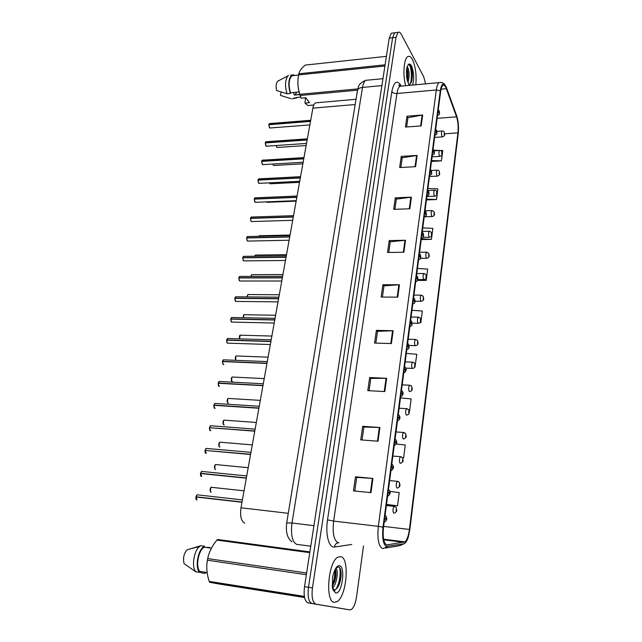<?xml version="1.0" encoding="UTF-8"?>
<svg xmlns="http://www.w3.org/2000/svg" width="642" height="642" viewBox="0 0 642 642"><rect width="100%" height="100%" fill="white"/><g stroke="black" fill="none" stroke-linecap="round" stroke-linejoin="round"><path stroke-width="0.96" d="M244.738 523.198C241.151 521.232 239.899 516.088 240.983 507.782L312.879 108.153C313.392 105.424 314.259 103.659 315.479 102.856L317.389 102.688M334.305 602.292L337.154 601.57C346.736 596.129 349.794 558.187 340.878 556.63L337.652 557.296C328.038 562.368 325.012 601.939 334.305 602.292L337.154 601.57C346.736 596.129 349.794 558.187 340.878 556.63L337.652 557.296C328.038 562.368 325.012 601.939 334.305 602.292M415.815 84.776C416.682 74.905 415.551 66.487 412.421 59.529C410.808 56.584 409.195 55.661 407.566 56.753C403.762 59.088 402.678 75.331 405.68 85.715C402.678 75.331 403.762 59.088 407.566 56.753C409.195 55.661 410.808 56.584 412.421 59.529C415.551 66.487 416.682 74.905 415.815 84.776M386.556 544.962C383.611 542.875 382.592 537.001 383.515 527.355L440.653 91.469C441.078 88.411 441.768 86.445 442.739 85.571C443.991 84.664 445.195 85.707 446.326 88.7L456.542 116.844C458.043 121.563 458.508 126.907 457.923 132.87L409.411 529.449C408.553 535.733 407.06 539.866 404.95 541.848L386.556 544.962M386.364 546.47L403.834 543.774C405.487 543.381 406.956 541.19 408.256 537.21L409.837 529.642L458.244 133.48C458.878 126.939 458.372 121.089 456.727 115.913L446.527 87.753L444.81 84.608C442.731 82.858 441.231 84.921 440.292 90.771L383.017 527.146C382.006 537.747 383.122 544.191 386.364 546.47M396.106 32.638L394.629 32.814L392.607 37.758L308.481 587.278C307.438 596.578 308.617 601.987 312.02 603.512L346.142 609.282L312.02 603.512C308.617 601.987 307.438 596.578 308.481 587.278L392.607 37.758L394.629 32.814L398.008 32.413L396.002 37.364L312.453 587.879C311.418 597.204 312.59 602.621 315.968 604.146L349.842 609.876L351.391 609.475C353.822 607.509 355.532 603.336 356.527 596.956L363.508 545.965M406.627 126.972L407.943 117.695L422.669 114.998L406.988 116.226L405.439 127.06L421.176 125.904L422.669 114.998M407.927 117.807L406.988 116.226M400.857 167.49L402.237 157.772L417.131 155.444L401.25 156.383L399.653 167.554L415.591 166.695L417.131 155.444M402.221 157.876L401.25 156.383M394.902 209.3L396.347 199.108L411.426 197.174L395.336 197.816L393.69 209.34L409.837 208.786L411.426 197.174M396.339 199.205L395.336 197.816M388.755 252.458L390.272 241.777L405.527 240.26L389.221 240.573L387.527 252.475L403.882 252.25L405.527 240.26M390.264 241.857L389.221 240.573M354.777 490.994L356.719 477.383L372.93 478.442L355.475 476.781L353.469 490.857L370.988 492.647L372.93 478.442M356.711 477.423L355.475 476.781M362.048 439.987L363.886 427.034L379.903 427.508L362.69 426.296L360.748 439.89L378.026 441.223L379.903 427.508M363.886 427.082L362.69 426.296M369.062 390.721L370.819 378.379L386.636 378.307L369.664 377.512L367.786 390.649L384.823 391.556L386.636 378.307M370.811 378.443L369.664 377.512M375.843 343.093L377.52 331.336L393.145 330.75L376.397 330.349L374.583 343.061L391.387 343.558L393.145 330.75M377.512 331.408L376.397 330.349M382.407 297.029L383.996 285.826L399.436 284.759L382.913 284.727L381.163 297.021L397.743 297.15L399.436 284.759M383.988 285.907L382.913 284.727M425.598 83.861L423.688 76.719L401.33 34.363C400.215 32.317 399.107 31.667 398.008 32.413M421.24 239.562L431.44 239.362L432.836 228.383L422.773 227.886M426.44 199.919L436.512 199.534L437.868 188.868L427.933 188.491M431.48 161.415L441.439 160.861L442.755 150.509L439.898 150.429M415.053 366.325L416.81 354.304L406.314 353.405M409.548 411.353L411.129 398.931L400.488 397.888M402.582 457.738L403.625 457.826L405.262 445.002L396.274 443.999M386.492 504.644L397.518 505.824L399.204 492.574L389.935 491.419M417.541 280.402L426.216 280.402L427.66 269.086L417.452 268.46M419.996 322.685L420.831 322.701L422.316 311.041L411.971 310.287M420.831 322.701L420.045 322.645M403.625 457.826L402.558 457.698M397.518 505.824L386.524 504.403M426.216 280.402L417.773 279.856M431.44 239.362L421.337 238.832M436.512 199.534L426.545 199.124M441.439 160.861L431.593 160.564M439.601 150.421L434.008 150.268M392.752 33.031L391.259 33.215L389.221 38.151L304.517 586.668C303.473 595.953 304.661 601.353 308.08 602.878L349.842 609.876M197.993 494.91L197.182 494.813L195.938 496.788L196.645 497.093M196.123 499.235L195.938 497.012L241.97 502.261M384.67 518.543L385.73 518.76L385.97 520.06L386.275 517.701L385.746 518.656L386.187 518.407L386.131 519.338L385.73 518.76M385.746 518.656L384.702 518.303M196.677 495.223L195.954 496.788L242.018 502.036M394.83 512.942C396.347 511.867 396.989 510.992 396.732 510.326L396.419 508.801L396.13 511.088L396.628 510.173L396.21 510.406L396.266 509.499L396.644 510.069M202.519 471.509L201.724 471.429L200.529 473.323L201.106 473.603M200.737 475.81L200.529 473.539L246.303 478.186M388.073 492.566L389.124 492.815L389.357 494.123L389.662 491.804L389.132 492.719L389.566 492.502L389.517 493.417L389.124 492.815M389.132 492.719L388.105 492.334M200.577 473.323L246.343 477.961M205.536 450.483L250.605 454.271M205.28 452.754L205.055 450.443L250.565 454.496M391.419 467.047L392.455 467.32L392.687 468.636L392.984 466.357L392.471 467.224L392.888 467.039L392.848 467.938L392.455 467.32M392.471 467.224L391.451 466.814M209.918 427.733L254.802 430.967M209.757 430.06L209.509 427.7L254.762 431.183M394.71 441.961L395.729 442.258L395.953 443.582L396.25 441.343L395.745 442.161L396.162 442.009L396.114 442.9L395.729 442.258M395.745 442.161L394.742 441.728M215.664 403.481L214.934 403.433L213.89 405.11L214.243 405.335M214.163 407.718L213.89 405.311L258.887 408.24M397.944 417.3L398.955 417.629L399.172 418.953L399.46 416.746L398.963 417.533L399.372 417.412L399.332 418.287L398.955 417.629M398.963 417.533L397.968 417.075M213.93 405.102L258.927 408.023M399.87 485.119L399.621 483.707L399.332 485.954L399.822 485.079L399.42 485.28L399.468 484.389L399.838 484.983M399.822 485.079L399.926 485.256C400.239 485.906 399.557 486.772 397.88 487.864M403.032 460.474L402.767 459.03L402.486 461.245L402.967 460.41L402.566 460.579L402.614 459.704L402.983 460.314M402.967 460.41L403.072 460.611C403.433 461.245 402.703 462.112 400.857 463.195M406.137 436.231L405.864 434.77L405.583 436.937L406.057 436.151L405.664 436.287L405.704 435.42L406.073 436.054M406.057 436.151L406.153 436.367C406.571 437.025 405.776 437.876 403.77 438.927M336.103 568.427C338.551 570.594 336.938 583.835 332.725 587.863M335.421 569.43C336.304 572.319 336.079 576.251 334.739 581.219L332.251 586.636M333.134 589.886C334.161 591.579 334.578 591.788 334.402 590.512L332.363 586.957L333.134 589.886L335.646 592.959C341.921 594.789 345.877 566.798 339.562 565.746C337.235 565.45 335.212 568.154 333.487 573.86L332.62 577.006L332.379 587.695L332.885 589.324M334.402 590.512L334.939 590.479L335.02 589.661C337.042 588.802 338.671 586.347 339.915 582.286C341.432 576.492 341.544 571.918 340.252 568.579L339.024 567.103C337.09 566.501 335.244 568.756 333.487 573.86M309.885 551.919L217.71 539.481L216.916 540.099C212.085 545.877 209.019 552.04 207.703 558.588L207.398 560.201C206.178 566.99 206.788 574.052 209.228 581.403L209.749 582.326L220.631 584.252L304.557 597.509M211.419 548.172L204.26 547.169C198.547 550.025 195.417 566.244 199.662 571.38L207.133 572.528M204.26 547.169L204.437 546.214C198.153 548.99 194.67 567.03 199.477 572.359L199.662 571.38M204.437 546.214L200.761 545.7L199.445 546.615C193.772 551.029 191.42 566.942 195.77 571.789L199.477 572.359M200.761 545.7L186.798 549.961C183.716 554.046 182.826 558.62 184.118 563.692L195.77 571.789M207.703 558.588L306.627 573.001M306.362 574.702L207.398 560.201M309.765 552.658L216.916 540.099M304.517 597.293L209.749 582.326M209.228 581.403L304.356 596.386M207.165 572.744L205.079 572.431L204.894 573.394L206.026 572.576M210.095 547.987L209.765 547.498L209.685 547.931M205.063 547.281L209.765 547.498M204.894 573.394L201.219 572.833L199.59 571.757M339.449 567.4C341.199 572.014 339.602 583.57 336.055 589.099M334.827 570.513C335.084 575.465 334.193 580.496 332.139 585.616M340.557 569.382C341.167 573.314 340.742 577.936 339.265 583.249L337.877 587.005M335.381 569.486C335.822 573.194 335.373 577.447 334.049 582.238L332.307 586.788M293.571 92.48L294.325 95.096L299.806 94.583M294.325 95.096L295.031 94.872L296.708 92.183M407.197 66.768L408.103 68.18C409.508 72.578 409.452 77.321 407.951 82.409M406.811 67.956L406.956 68.293C408.135 71.743 408.28 75.876 407.397 80.691L407.397 80.691M407.068 79.608L408.689 83.998L409.732 84.808L411.875 80.587C412.79 75.483 412.525 70.925 411.081 66.896L410.134 65.283C409.115 64.216 408.184 64.609 407.341 66.447L406.739 68.204L406.563 76.976L409.131 85.394M298.474 75.62L298.105 77.971C297.479 84.559 298.281 90.715 300.496 96.444M386.412 56.344L305.263 65.091C301.539 68.1 299.389 70.997 298.803 73.774L298.257 77.136C297.495 83.003 298.024 88.724 299.83 94.302L301.234 98.154L305.801 97.736L309.508 102.68L304.974 103.081L307.791 105.529L313.81 104.999M290.465 75.17L293.875 74.897L293.747 75.579L291.958 75.764C288.788 79.118 288.298 84.792 290.481 92.777L299.052 91.966M291.813 75.034C288.386 78.741 287.897 84.88 290.353 93.467L290.481 92.777M288.547 75.371L287.825 75.957C285.016 80.258 284.767 86.205 287.078 93.78L290.353 93.467M280.514 79.744L277.601 81.245C276.1 83.251 275.755 86.333 276.566 90.49L287.078 93.78M298.803 73.774L385.104 64.818M384.927 65.998L298.586 74.905M313.769 105.079L307.791 105.529M357.538 90.161L300.183 95.481M299.83 94.302L357.819 88.885M304.974 103.081L305.536 97.761M300.753 97.111L295.834 97.568M294.285 97.704L294.156 98.395L296.082 98.218L296.965 97.464M294.156 98.395L292.07 98.804M290.906 98.691L280.45 95.393L281.108 91.999M409.323 64.722C411.402 67.627 412.308 78.621 410.15 84.086M406.434 70.644L406.771 78.236M410.439 65.685C412.124 70.355 412.397 75.884 411.257 82.256L411.145 82.706M406.651 68.726L407.172 80.017M219.917 381.5L219.203 381.46L218.216 383.089L218.753 381.862M218.505 385.722L218.16 383.274L262.955 385.657M401.122 393.048L402.117 393.402L402.333 394.734L402.614 392.567L402.133 393.313L402.534 393.217L402.494 394.084L402.117 393.402M402.133 393.313L401.146 392.832M218.248 383.065L262.987 385.449M218.521 383.29L219.203 381.46L263.292 383.772M224.098 359.849L223.416 359.817L222.461 361.382L222.967 360.218M222.782 364.062L222.413 361.566L266.952 363.428M404.243 369.214L405.23 369.591L405.439 370.924L405.72 368.797L405.238 369.495L405.608 370.29L405.23 369.591M405.238 369.495L404.275 368.998M222.493 361.358L266.992 363.22M222.734 361.574L223.416 359.817L267.281 361.615M228.223 338.527L227.557 338.503L226.891 340.196M226.987 342.732L226.642 340.188L270.892 341.544M407.317 345.765L408.288 346.166L408.497 347.507L408.777 345.412L408.304 346.07L408.665 346.881L408.288 346.166M408.304 346.07L407.349 345.548M227.124 338.904L226.65 339.987L270.924 341.343M409.187 412.389L408.906 410.904L408.633 413.039L409.098 412.284L408.753 411.546L409.115 412.188M409.098 412.284L409.195 412.525C409.339 413.721 408.545 414.555 406.827 415.037L406.282 415.045C405.311 412.942 405.399 410.808 406.555 408.649L407.148 408.681M412.18 388.94L411.899 387.423L411.634 389.525L412.092 388.811L411.747 388.057L412.108 388.723M412.092 388.811L412.18 389.068C412.341 390.2 411.57 391.026 409.861 391.532L409.299 391.524C408.352 389.405 408.432 387.303 409.54 385.208L410.118 385.232M415.125 365.868L414.844 364.327L414.58 366.397L415.037 365.723L414.692 364.945L415.045 365.627M415.037 365.723L415.125 365.996C415.302 367.072 414.539 367.874 412.838 368.412L412.268 368.388C411.337 366.253 411.41 364.175 412.485 362.152L413.047 362.168M232.284 317.517L231.642 317.509L230.984 319.13M231.136 321.714L230.759 319.13L274.768 319.997M410.342 322.701L411.305 323.127L411.506 324.467L411.779 322.412L411.313 323.038L411.674 323.857L411.305 323.127M411.313 323.038L410.366 322.493M230.799 318.93L274.8 319.796M236.28 296.829L235.67 296.821L235.02 298.386M235.221 301.018L234.82 298.386L278.58 298.779M413.312 300.015L414.267 300.464L414.467 301.812L414.732 299.782L414.275 300.376L414.636 301.21L414.267 300.464M414.275 300.376L413.344 299.814M234.86 298.185L278.62 298.578M240.228 276.437L239.635 276.437L239.009 277.946M239.249 280.618L238.824 277.946L282.344 277.874M416.241 277.697L417.18 278.163L417.38 279.511L417.637 277.521L417.196 278.074L417.541 278.933L417.18 278.163M417.196 278.074L416.265 277.496M238.864 277.753L282.376 277.681M244.112 256.351L243.543 256.359L242.933 257.811M243.214 260.532L242.764 257.811L286.043 257.29M419.122 255.733L420.053 256.222L420.245 257.578L420.502 255.612L420.061 256.134L420.406 257.009L420.053 256.222M420.061 256.134L419.146 255.532M242.804 257.619L286.083 257.097M247.94 236.553L247.395 236.561L246.801 237.965M247.122 240.726L246.648 237.965L289.694 237.01M421.954 234.121L422.869 234.627L423.062 235.983L423.311 234.057L423.222 235.429L422.869 234.627M422.885 234.547L421.979 233.929M246.688 237.781L289.727 236.826M418.022 343.157L417.741 341.608L417.485 343.639L417.934 342.997L417.589 342.21L417.942 342.908M417.934 342.997L418.014 343.293C418.207 344.313 417.461 345.107 415.775 345.669L415.189 345.621C414.283 343.478 414.347 341.424 415.382 339.457L415.92 339.466M420.871 320.815L420.598 319.243L420.341 321.249L420.446 319.836L420.791 320.551M420.783 320.639L420.863 320.944C421.08 321.899 420.341 322.685 418.656 323.287L418.062 323.215C417.172 321.064 417.236 319.034 418.239 317.124L418.753 317.132M423.672 298.827L423.407 297.238L423.15 299.204L423.247 297.808L423.592 298.546M423.584 298.634L423.664 298.955C423.881 299.878 423.158 300.641 421.497 301.258L420.895 301.162C420.02 299.003 420.077 296.997 421.04 295.143L421.545 295.143M426.432 277.183L426.168 275.57L425.919 277.513L426.015 276.132L426.352 276.887M426.344 276.975L426.416 277.312C426.665 278.171 425.951 278.925 424.29 279.583L423.68 279.455C422.829 277.288 422.869 275.306 423.808 273.508L424.29 273.5M429.145 255.869L428.888 254.248L428.647 256.158L428.736 254.794L429.073 255.564M429.065 255.644L429.129 256.006C429.386 256.824 428.679 257.57 427.034 258.245L426.416 258.092C425.59 255.917 425.622 253.951 426.529 252.202L426.994 252.194M251.72 217.036L250.621 218.408M250.974 221.209L250.476 218.408L293.29 217.036M424.739 212.847L425.646 213.377L425.839 214.733L426.087 212.831L425.999 214.195L425.646 213.377M425.662 213.288L424.763 212.654M250.821 217.429L250.492 218.232L293.322 216.852M255.444 197.808L254.384 199.132M254.77 201.981L254.256 199.132L296.829 197.351M427.484 191.91L428.383 192.456L428.567 193.82L428.816 191.942L428.736 193.29L428.383 192.456M428.399 192.375L427.508 191.717M254.577 198.193L254.264 198.956L296.861 197.166M259.111 178.845L258.092 180.129M258.557 183.074L257.972 180.137L300.32 177.954M430.188 171.294L431.079 171.855L431.255 173.22L431.496 171.382L431.424 172.706L431.079 171.855M431.087 171.775L430.212 171.109M258.012 179.961L300.352 177.77M262.73 160.155L261.751 161.399M262.201 164.328L261.639 161.407L303.762 158.839M432.844 150.998L433.727 151.576L433.904 152.94L434.144 151.127L434.064 152.443L433.727 151.576M433.735 151.496L432.877 150.814M261.936 160.54L261.647 161.238L303.794 158.654M266.302 141.73L265.355 142.933M265.82 145.886L265.258 142.941L307.149 139.996M435.469 131.016L436.335 131.61L436.512 132.974L436.745 131.193L436.672 132.485L436.335 131.61M436.351 131.53L435.493 130.832M265.29 142.765L307.181 139.82M269.825 123.553L268.91 124.725M269.375 127.686L268.821 124.733L310.495 121.418M438.045 111.331L438.911 111.941L439.08 113.313C439.521 113.401 439.593 112.815 439.313 111.547L439.24 112.831L438.911 111.941M438.919 111.86L438.069 111.154M269.086 123.938L268.829 124.564L310.519 121.25M431.817 234.892L431.568 233.247L431.328 235.132L431.408 233.792L431.745 234.571M431.737 234.651L431.801 235.02C432.066 235.807 431.376 236.545 429.739 237.235L429.113 237.058C428.302 234.876 428.334 232.934 429.209 231.232L429.659 231.216M434.449 214.227L434.201 212.574L433.968 214.428L434.048 213.104L434.377 213.898M434.369 213.979L434.433 214.364C434.714 215.094 434.04 215.824 432.403 216.547L431.777 216.346C430.975 214.155 431.007 212.229 431.849 210.576L432.275 210.56M437.041 193.884L436.801 192.215L436.568 194.036L436.648 192.728L436.977 193.539M436.961 193.619L437.025 194.02C437.306 194.719 436.64 195.441 435.027 196.179L434.393 195.946C433.615 193.748 433.631 191.846 434.449 190.233L434.859 190.217M439.593 173.846L439.361 172.16L439.128 173.958L439.208 172.666L439.529 173.492M439.521 173.573L439.577 173.982C439.882 174.632 439.224 175.346 437.603 176.117L436.969 175.852C436.207 173.653 436.223 171.767 437.017 170.202L437.403 170.178M442.113 154.104L441.881 152.411L441.656 154.184L441.728 152.9L442.049 153.743M442.033 153.815L442.097 154.249C442.402 154.858 441.752 155.565 440.147 156.359L439.505 156.062C438.759 153.855 438.767 151.994 439.537 150.461L439.914 150.437M444.593 134.66L444.36 132.95L444.136 134.7L444.208 133.432L444.529 134.282M444.513 134.363L444.569 134.804C444.89 135.382 444.248 136.072 442.651 136.89L442.009 136.569C441.279 134.355 441.287 132.509 442.025 131.016L442.386 130.992M288.266 513.311L240.983 507.782M355.187 104.518L312.879 108.153M351.752 544.456L334.522 547.008C328.937 548.308 325.197 534.264 327.516 519.884L391.829 91.645C392.856 92.954 394.557 93.58 396.941 93.499L333.631 521.079C332.363 532.892 333.792 540.091 337.909 542.675L338.952 542.811M391.829 91.645C393.851 81.743 396.836 79.616 400.809 85.282L401.106 85.819M401.972 86.06L399.846 86.253C398.497 87.336 397.526 89.752 396.941 93.499L436.319 89.976C436.857 86.164 437.732 83.717 438.951 82.625L440.853 82.433M387.351 546.567L383.346 548.469L382.207 548.372C378.467 545.788 377.183 538.453 378.347 526.36L383.017 527.146M385.698 548.059L399.998 545.596L403.834 543.774M440.292 90.771L436.319 89.976L378.347 526.36L333.631 521.079L327.516 519.884M396.002 37.364L389.221 38.151M312.453 587.879L304.517 586.668M315.968 604.146L308.08 602.878M334.522 547.008C334.907 544.448 336.248 543.036 338.551 542.755M457.923 132.87L444.625 133.785M456.542 116.844L437.13 118.321M446.326 88.7L441.062 89.174M387.463 545.05L386.46 544.922M403.938 542.329L383.715 539.818M409.411 529.449L383.643 526.416M398.875 284.775L397.181 297.15M392.575 330.75L390.817 343.542M386.059 378.29L384.245 391.524M379.318 427.476L377.44 441.174M372.336 478.394L370.394 492.591M404.974 240.293L403.328 252.258M410.872 197.222L409.291 208.81M416.594 155.5L415.053 166.727M422.139 115.07L420.646 125.944M367.89 80.13L365.603 80.354C364.166 81.422 363.131 83.781 362.513 87.432L291.982 523.005C290.617 534.722 292.182 541.848 296.676 544.392L310.768 546.182M313.938 525.678L291.982 523.005L286.701 522.885M399.228 85.835L398.923 85.121M291.998 541.84C287.343 538.461 285.586 532.122 286.717 522.805L357.514 90.273C358.043 88.708 359.705 87.761 362.513 87.432L381.894 85.611M382.969 78.669L365.603 80.354C357.096 84.263 358.822 87.36 357.514 90.273L357.442 90.715M195.938 497.012L197.022 499.917M197.295 494.83L197.736 494.878M211.836 487.254L211.298 487.294C209.83 489.035 209.693 490.673 210.889 492.221L211.178 492.253M210.319 491.636L210.841 487.663M394.019 513.151L393.698 513.143C392.631 511.088 392.768 508.833 394.092 506.369L394.758 506.426M200.529 473.539L201.676 476.46M201.837 471.445L202.254 471.485M246.713 475.939L201.724 471.429L200.529 473.323L201.227 471.838M205.055 450.443L206.251 453.38M206.965 448.477L206.194 448.413L205.095 450.227L205.713 448.822M209.509 427.7L210.279 430.613L210.761 430.646M211.346 425.807L210.6 425.75L209.549 427.492L210.127 426.152M213.89 405.311L214.645 408.232L215.198 408.272M259.248 406.266L214.934 403.433L213.89 405.11L214.468 403.842M216.177 464.535L215.616 464.559C214.203 466.252 214.075 467.874 215.247 469.422L215.6 469.454M214.709 468.869L215.166 464.936M397.318 488L396.925 488C395.881 485.93 396.002 483.707 397.286 481.323L397.928 481.38M220.455 442.161L219.877 442.178C218.505 443.823 218.392 445.42 219.532 446.976L219.949 447.009M219.034 446.455L219.428 442.547M400.552 463.259L400.094 463.275C399.075 461.189 399.188 458.998 400.423 456.695L401.057 456.743M224.66 420.125L224.066 420.133C222.742 421.73 222.638 423.303 223.761 424.868L224.235 424.908M223.288 424.378L223.633 420.502M403.738 438.927L403.216 438.959C402.221 436.865 402.317 434.706 403.513 432.475L404.123 432.507M412.501 85.081C414.403 78.918 414.074 72.522 411.506 65.885C409.909 63.221 408.521 63.406 407.341 66.447M218.2 383.274L218.954 386.203L219.564 386.235M222.453 361.566L223.191 364.504L223.857 364.536M226.642 340.188L227.364 343.133L270.346 344.537M228.809 398.417L228.191 398.417C226.915 399.966 226.819 401.531 227.918 403.096L228.456 403.128M227.485 402.638L227.766 398.786M232.894 377.039L232.26 377.023C231.024 378.531 230.943 380.072 232.011 381.645L232.613 381.677M231.618 381.22L231.842 377.392M236.906 355.973L236.272 355.949C235.157 357.161 235.012 358.621 235.831 360.331C235.181 357.746 235.333 356.286 236.272 355.949L268.075 357.177M235.686 360.122L235.863 356.318M230.759 319.13L231.473 322.083L274.222 323.038M230.775 318.93L231.216 317.902M234.82 298.386L235.526 301.347L236.24 301.419L278.026 301.86M234.836 298.193L235.253 297.214M238.824 277.946L239.514 280.915L240.244 281.011L281.782 281.011M238.832 277.761L239.233 276.83M242.764 257.811L243.446 260.788L244.185 260.893L285.473 260.467M242.78 257.627L243.149 256.736M419.378 253.742L420.366 254.657C420.687 256.848 421.666 258.991 418.616 259.713L418.6 259.721M246.648 237.965L247.322 240.951L248.069 241.079L289.117 240.236M289.951 235.59L247.395 236.561L246.648 237.797L247.018 236.938M422.203 232.203L423.19 233.142C423.463 235.285 424.514 237.371 421.457 238.134L421.425 238.166M240.83 335.196L240.22 335.18L239.474 338.864L239.819 335.549M244.706 314.724L244.112 314.716L243.254 317.726L243.719 315.078M248.526 294.558L247.948 294.55L247.082 296.917M279.302 294.766L247.948 294.55L247.042 296.917L247.571 294.911M252.282 274.672L251.736 274.672L250.926 276.413M282.937 274.567L251.736 274.672L250.886 276.413L251.367 275.025M255.998 255.075L254.778 256.214M286.517 254.665L255.468 255.075L254.738 256.214L255.107 255.428M250.476 218.408L251.142 221.402L251.897 221.546L292.704 220.302M424.98 211.001L425.975 211.964C426.2 213.963 427.307 216.145 424.258 216.908L424.202 216.94M254.256 199.132L254.906 202.134L255.668 202.294L296.235 200.665M427.716 190.128L428.712 191.107C429.065 195.152 429.747 194.414 427.01 196.003L426.946 196.051M257.972 180.137L258.614 183.139L259.384 183.323L299.718 181.309M300.552 176.686L258.638 178.869L257.972 179.977L258.285 179.238M430.413 169.584L431.4 170.579C431.729 174.464 432.451 173.87 429.723 175.427L429.642 175.483M261.639 161.407L262.273 164.408L263.043 164.617L303.152 162.233M433.061 149.345L434.056 150.364C434.345 154.192 435.124 153.582 432.387 155.171L432.291 155.228M265.258 142.941L265.876 145.951L266.655 146.167L306.531 143.431M265.266 142.773L265.531 142.115M435.677 129.419L436.664 130.462C436.937 134.234 437.724 133.632 435.011 135.221L434.907 135.285M268.821 124.733L269.431 127.742L270.218 127.983L309.861 124.901M438.253 109.79L439.24 110.849C439.473 114.541 440.316 113.963 437.603 115.576L437.483 115.648M259.649 235.75L258.79 236.112M266.093 201.877L267.032 202.31L296.147 201.139M269.768 183.492L269.391 182.818L270.579 183.773L299.533 182.336M272.794 164.031L273.348 165.291L274.078 165.484L302.863 163.798M276.172 145.517L276.798 147.243L277.537 147.459L306.154 145.525M276.742 147.179L276.148 145.517L277.143 147.491M356.045 99.269L315.479 102.856M400.608 86.18C399.781 85.073 399.22 84.76 398.907 85.258L399.846 86.253L438.951 82.625C441.415 82.136 443.365 82.794 444.81 84.608M404.099 543.71L403.674 544.015M404.95 541.848L383.595 539.2M391.259 33.215L394.629 32.814M242.395 499.917L197.182 494.813L195.938 496.788M384.702 521.93C386.941 520.389 387.327 518.407 385.874 515.991L385.08 515.422M196.588 499.813C196.091 499.805 195.858 498.874 195.898 497.012M244.032 490.825L211.298 487.294C210.151 487.519 209.966 489.14 210.761 492.157M386.38 505.535L394.092 506.369L396.042 507.18L396.764 510.133M387.937 496.049C390.296 494.501 390.753 492.55 389.293 490.191L388.466 489.581M201.211 476.372C200.681 476.26 200.44 475.321 200.489 473.539M250.958 452.345L206.194 448.413L205.055 450.227M391.098 470.618C393.602 469.069 394.124 467.143 392.655 464.824L391.797 464.182M205.753 453.3C205.263 453.34 205.015 452.385 205.015 450.443M255.131 429.129L210.6 425.75L209.509 427.492M394.236 445.596C396.852 444.071 397.422 442.169 395.953 439.898L395.071 439.208M210.231 430.589C209.782 430.758 209.525 429.803 209.461 427.708M397.462 420.975C400.038 419.435 400.616 417.565 399.196 415.382L398.289 414.66M214.605 408.216C214.211 408.521 213.963 407.558 213.85 405.319M248.197 467.681L215.616 464.559C214.372 465.298 214.219 466.903 215.15 469.374M389.646 480.593L397.286 481.323L399.276 482.174L399.958 485.063M252.29 444.898L219.877 442.178C218.673 442.892 218.537 444.481 219.476 446.944M392.864 456.061L400.423 456.695L402.462 457.577L403.096 460.402M256.327 422.468L224.066 420.133C222.894 420.863 222.782 422.436 223.721 424.843M396.026 431.938L403.513 432.475L405.583 433.39L406.185 436.159M190.112 548.854L199.445 546.615M339.915 582.286L339.265 583.249M334.049 582.238L334.739 581.219M295.031 94.872L299.758 94.43M298.105 77.971L298.257 77.136M291.958 75.764L298.554 75.082M277.601 81.245L287.825 75.957M411.875 80.587L411.257 82.256M400.632 396.772C403.184 395.199 403.762 393.369 402.373 391.275L401.451 390.521M218.906 386.179C218.577 386.604 218.328 385.633 218.16 383.274M403.754 372.978C406.274 371.397 406.851 369.591 405.503 367.561L404.564 366.783M223.143 364.479L222.413 361.566M271.205 339.811L227.557 338.503L226.634 339.995M406.819 349.569C409.797 348.879 409.139 346.8 408.577 344.24L407.622 343.43M227.316 343.109L226.602 340.196M260.307 400.375L228.191 398.417C227.067 399.147 226.963 400.696 227.878 403.072M399.131 408.2L406.555 408.649L408.657 409.596L409.219 412.316M264.223 378.611L232.26 377.023C231.184 377.665 231.088 379.197 231.971 381.621M402.197 384.847L409.54 385.208L411.674 386.187L412.212 388.859M405.206 361.871L412.485 362.152L414.644 363.155L415.149 365.779M405.808 368.123L412.276 368.388M275.065 318.328L231.642 317.509L230.759 318.938M409.837 326.553C412.822 325.895 412.092 323.737 411.602 321.297L410.639 320.462M231.433 322.059L230.719 319.138M235.678 301.443L234.779 298.394M278.869 297.174L235.67 296.821L234.82 298.201M412.806 303.907C415.839 303.201 414.997 301.106 414.572 298.723L413.6 297.864M282.616 276.341L239.635 276.437L238.824 277.769M415.727 281.629C418.793 280.931 417.854 278.748 417.493 276.517L416.514 275.627M239.466 280.891L238.784 277.954M286.316 255.813L243.543 256.359L242.764 257.635M243.398 260.764L242.724 257.819M247.274 240.927L246.608 237.981M271.871 336.063L240.22 335.18C239.578 335.092 239.314 336.32 239.434 338.856M408.176 339.257L415.382 339.457L417.557 340.485L418.046 343.069M409.058 345.46L415.23 345.653M275.619 315.262L244.112 314.716C243.647 314.54 243.35 315.543 243.222 317.726M411.089 317.004L418.239 317.124L420.43 318.183L420.887 320.727M412.116 323.159L418.127 323.279M413.962 295.095L421.04 295.143L423.247 296.219L423.688 298.731M415.053 301.202L420.992 301.258M416.786 273.532L423.808 273.508L426.023 274.607L426.448 277.087M417.854 279.591L423.8 279.583M419.571 252.298L426.529 252.202L428.76 253.325L429.161 255.773M420.494 258.317L426.569 258.245M293.538 215.672L251.199 217.06L250.476 218.24M251.094 221.378L250.436 218.424M255.195 202.326L254.216 199.148M297.069 196.035L254.938 197.824L254.248 198.972M258.935 183.355L257.932 180.153M262.61 164.649L261.599 161.423M303.979 157.611L262.273 160.187L261.631 161.246M266.237 146.207L265.218 142.957M307.366 138.816L265.868 141.762L265.25 142.789M269.817 128.023L268.781 124.749M310.696 120.287L269.407 123.585L268.813 124.58M290.048 235.044L259.143 235.758L258.646 236.304M422.308 231.393L429.209 231.232L431.448 232.372L431.833 234.787M422.893 237.371L429.289 237.243M425.012 210.801L431.849 210.576L434.096 211.74L434.465 214.131M424.755 216.779L431.97 216.563M428.246 190.497L434.449 190.233C435.886 190.353 436.632 190.746 436.704 191.412L437.058 193.78M426.882 196.5L434.61 196.195M269.383 182.818L270.162 183.805M431.36 170.491L437.017 170.202C438.446 170.315 439.2 170.708 439.264 171.398L439.609 173.741M429.506 176.51L437.21 176.133M434.225 150.79L439.537 150.461C440.974 150.565 441.72 150.974 441.792 151.672L442.129 154M432.082 156.825L439.77 156.375M436.953 131.369L442.025 131.016C443.437 131.104 444.192 131.514 444.28 132.252L444.601 134.555M434.626 137.428L442.29 136.915"/></g></svg>
